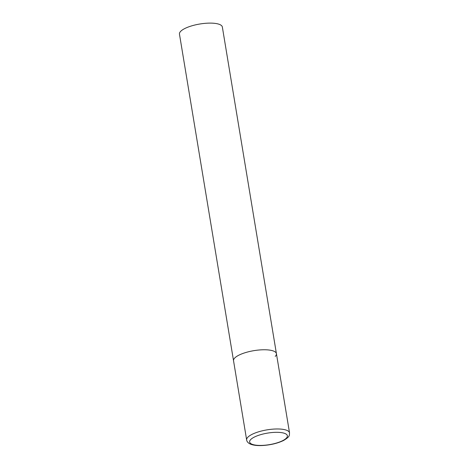 <?xml version="1.0" encoding="UTF-8"?>
<svg xmlns="http://www.w3.org/2000/svg" width="469" height="469" viewBox="0 0 469 469"><rect width="100%" height="100%" fill="white"/><g stroke="black" fill="none" stroke-linecap="round" stroke-linejoin="round"><path stroke-width="0.7" d="M262.095 349.804A21.732 6.642 170.6 0 0 233.539 360.761A21.732 6.642 -9.4 0 1 234.723 358.017A21.732 6.642 -9.4 0 1 258.05 350.097A21.732 6.642 -9.4 0 1 276.423 353.661A21.732 6.642 170.6 0 0 262.095 349.804M246.653 439.975C246.87 441.616 248.06 442.965 250.217 444.02C253.043 445.245 256.948 445.755 261.942 445.55C270.22 445.099 277.419 443.416 283.528 440.502C290.628 436.281 289.156 435.273 289.537 432.875A21.732 6.642 170.6 0 0 275.209 429.012A21.732 6.642 170.6 0 0 246.653 439.975L179.463 34.114A21.732 6.642 -9.4 0 1 180.647 31.37A21.732 6.642 -9.4 0 1 203.974 23.45A21.732 6.642 -9.4 0 1 222.347 27.014L276.423 353.661A21.732 6.642 -9.4 0 1 275.239 356.405M274.758 432.354A19.123 5.845 170.6 0 0 250.675 439.582A19.123 5.845 170.6 0 0 262.241 445.392A19.123 5.845 170.6 0 0 286.325 438.163A19.123 5.845 170.6 0 0 274.758 432.354M276.423 353.661L289.537 432.875"/></g></svg>
